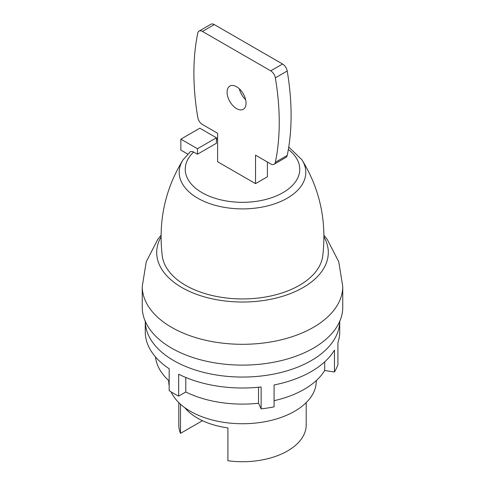 <?xml version="1.0" encoding="UTF-8"?>
<svg xmlns="http://www.w3.org/2000/svg" width="485" height="485" viewBox="0 0 485 485"><rect width="100%" height="100%" fill="white"/><g stroke="black" fill="none" stroke-linecap="round" stroke-linejoin="round"><path stroke-width="0.73" d="M161.032 236.935A85.803 49.537 180 0 0 197.48 294.656A85.803 49.537 180 0 0 303.173 287.514A85.803 49.537 0 0 0 323.968 236.935M142.25 286.429A100.249 57.879 180 0 0 204.137 339.9A100.249 57.879 180 0 0 313.383 327.357A100.249 57.879 0 0 0 342.749 286.429L342.749 307.235A100.249 57.879 0 0 1 313.383 348.163A100.249 57.879 180 0 1 204.137 360.707A100.249 57.879 180 0 1 142.25 307.235L142.25 286.429L146.252 261.73L157.692 239.535L161.044 235.231M145.27 321.337A97.23 56.133 0 0 0 242.5 377.057A97.23 56.133 0 0 0 339.73 321.337M145.27 320.924L145.27 331.873A97.23 56.133 0 0 0 169.168 368.733L169.168 390.637A97.23 56.133 0 0 0 178.656 396.112L178.656 374.208A97.23 56.133 0 0 0 261.13 386.969L261.13 408.867A97.23 56.133 0 0 0 274.08 406.866L274.08 384.963A97.23 56.133 180 0 0 334.456 350.109L334.456 372.007A97.23 56.133 0 0 0 337.93 364.526L337.93 342.628A97.23 56.133 0 0 0 339.73 331.873L339.73 320.924M147.216 343.041L147.07 342.628M334.456 372.007L324.714 370.504A87.173 50.331 180 0 1 274.08 400.683M169.168 380.986A87.173 50.331 180 0 1 155.503 356.942M178.656 396.112L185.785 391.995L185.785 377.469M261.13 408.867L258.517 403.247A87.173 50.331 180 0 1 185.785 391.995M171.126 391.892A73.762 42.583 180 0 0 223.167 422.247A73.762 42.583 180 0 0 294.656 411.262A73.762 42.583 0 0 0 316.262 381.149L316.262 380.598M258.517 403.247L258.517 387.242M324.714 370.504L324.714 361.84M169.168 385.745A73.762 42.583 180 0 1 168.738 381.149L168.738 380.598M184.785 407.667A63.705 36.781 0 0 0 227.908 427.897L227.908 460.75A63.705 36.781 180 0 0 287.544 450.953A63.705 36.781 0 0 0 306.205 424.951L306.205 402.617M202.445 420.701L180.493 433.378L180.493 404.211M180.493 433.378A63.705 36.781 180 0 1 178.795 424.951L178.795 402.617M183.045 159.82A63.292 36.539 180 0 0 208.471 203.16A63.292 36.539 180 0 0 287.253 198.189A63.292 36.539 0 0 0 301.955 159.82C319.918 189.059 326.848 221.099 322.743 255.947A80.468 46.457 0 0 1 299.397 285.338A80.468 46.457 180 0 1 214.503 296.038A80.468 46.457 180 0 1 162.257 255.947C158.152 221.099 165.082 189.059 183.045 159.82L190.532 151.49L192.975 151.678L197.456 154.206L216.419 143.257L216.419 137.782L199.826 128.204L180.863 139.153L197.456 148.731L197.456 154.206M202.427 31.428A6.705 3.874 -120 0 0 199.074 31.095L210.927 24.25A6.705 3.874 -120 0 1 214.279 24.583L202.427 31.428L270.721 70.852A6.705 3.874 60 0 1 275.353 77.855A245.592 141.79 60 0 1 275.353 162.287A6.705 3.874 60 0 1 274.073 164.263A6.705 3.874 60 0 1 270.721 163.93L255.54 155.164L255.54 183.639L267.393 176.795L267.393 162.008M255.54 183.639L217.607 161.735L217.607 133.266L202.427 124.499A6.705 3.874 -120 0 1 197.789 117.503A245.592 141.79 -120 0 1 197.789 33.071A6.705 3.874 -120 0 1 199.074 31.095M187.634 154.012L180.863 150.101L180.863 139.153M197.456 148.731L216.419 137.782M236.571 108.628A13.41 7.742 -120 0 0 243.276 109.295A13.41 7.742 -120 0 0 245.337 98.546A13.41 7.742 -120 0 0 236.571 86.73A13.41 7.742 60 0 0 229.866 86.063A13.41 7.742 60 0 0 227.811 96.812A13.41 7.742 60 0 0 236.571 108.628M245.634 99.686A13.41 7.742 60 0 1 239.366 88.822M214.279 24.583L282.573 64.008A6.705 3.874 60 0 1 287.211 71.01A245.592 141.79 60 0 1 287.211 155.442A6.705 3.874 60 0 1 285.926 157.419L274.073 164.263M193.654 152.011A57.26 33.059 0 0 0 206.701 195.061A57.26 33.059 0 0 0 282.312 193.024A57.26 33.059 0 0 0 288.345 149.459M217.607 139.492A57.26 33.059 0 0 0 216.419 139.832M275.353 162.287L287.211 155.442M275.353 77.855L287.211 71.01M270.721 70.852L282.573 64.008M323.956 235.231L327.314 239.541L338.748 261.73L342.749 286.429M301.955 159.82L288.745 147.022M217.607 138.031L216.419 138.34"/></g></svg>
